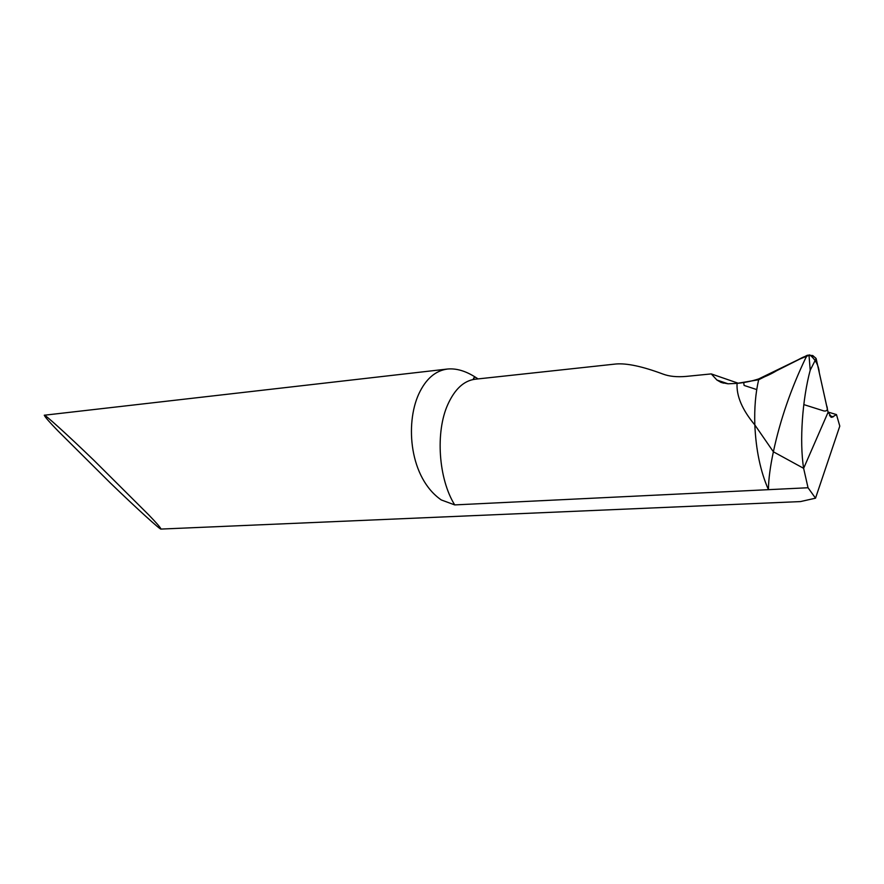 <?xml version="1.0" encoding="UTF-8"?>
<svg xmlns="http://www.w3.org/2000/svg" width="884" height="884" viewBox="0 0 884 884"><rect width="100%" height="100%" fill="white"/><g stroke="black" fill="none" stroke-linecap="round" stroke-linejoin="round"><path stroke-width="1.33" d="M808.993 354.948L810.208 370.208C802.484 398.817 799.302 441.05 803.633 468.332L773.378 451.79L754.826 424.917C742.262 409.878 736.339 396.032 737.068 383.38L758.66 379.755L807.435 355.224L812.772 355.545L816.098 358.484C809.468 351.335 800.407 359.158 793.733 361.976L777.555 370.142C765.875 377.457 752.372 381.866 737.068 383.38C736.339 396.032 742.262 409.878 754.826 424.917C754.273 408.176 755.555 393.126 758.66 379.755M478.078 378.904L475.493 377.247C465.658 370.948 456.332 368.208 447.525 369.026C435.348 370.65 425.757 378.993 418.751 394.054C405.005 424.11 409.623 478.045 441.282 499.946L454.719 504.908L768.439 489.67L768.439 488.918C768.616 478.785 770.262 466.409 773.378 451.79L803.633 468.332L828.087 412.276L831.822 417.347L836.474 414.596L828.032 412.043M810.208 370.208L816.043 358.683M803.788 404.585L823.987 410.983C827.314 411.369 828.164 409.469 826.518 405.281L816.153 358.628L828.087 412.276L803.633 468.332L808.031 487.747L768.439 489.67C760.483 471.57 755.953 449.978 754.826 424.917L773.378 451.79C780.174 420.022 790.981 388.695 805.788 357.788L807.435 355.224M58.178 431.105L110.157 482.797C136.689 508.455 160.8 530.323 160.998 529.074C160.634 527.715 156.567 523.008 148.788 514.952L93.947 460.354C66.267 433.646 44.233 413.845 44.277 415.226C45.106 417.149 49.747 422.453 58.178 431.105M808.031 487.747L815.523 498.178L800.484 501.582L160.998 529.074M738.173 383.203L711.266 373.91L716.902 380.021L721.145 382.474L728.029 383.8L737.068 383.38M711.266 373.91L686.15 376.407C676.956 377.214 669.21 376.429 662.901 374.043C642.535 366.44 626.889 363.092 615.971 363.987L475.062 379.236C463.879 380.695 454.796 389.115 447.812 404.496C435.271 432.077 438.486 478.951 454.719 504.908M815.523 498.178L839.8 426.11L836.474 414.596M833.292 416.839L829.49 415.723M728.04 383.8L716.902 380.021M756.748 389.579L744.107 385.435L743.643 382.275L756.107 380.186L798.484 359.589L809.843 354.937C815.578 359.655 818.728 365.567 819.269 372.65L827.921 411.613M805.788 357.788L806.352 355.644M44.277 415.226L447.525 369.026M475.493 377.247L474.807 377.269C472.885 378.308 472.973 378.96 475.062 379.236M831.59 417.248L830.706 416.994M723.51 383.148L720.648 382.175"/></g></svg>
